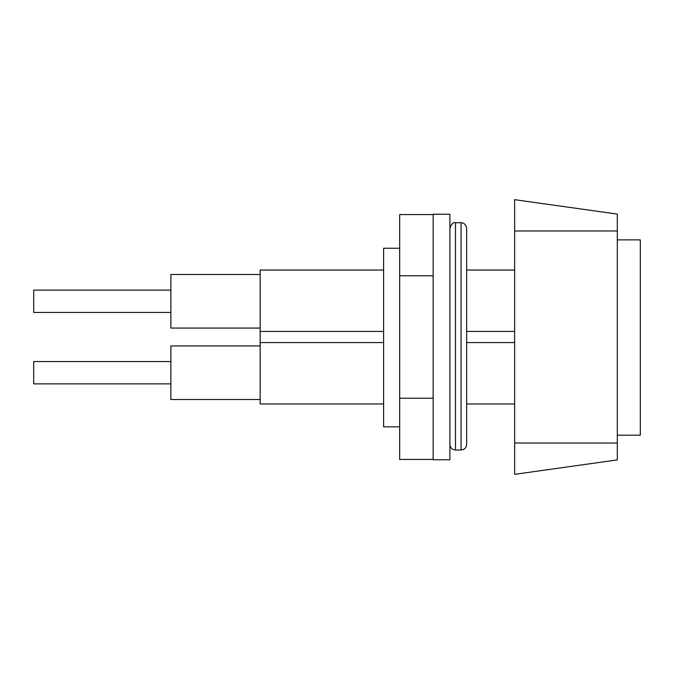 <?xml version="1.0" encoding="UTF-8"?>
<svg xmlns="http://www.w3.org/2000/svg" width="674" height="674" viewBox="0 0 674 674"><rect width="100%" height="100%" fill="white"/><g stroke="black" fill="none" stroke-linecap="round" stroke-linejoin="round"><path stroke-width="1.01" d="M170.867 361.55L33.7 361.55L33.7 383.877L170.867 383.877M399.665 248.251L383.599 248.251L383.599 426.827L399.665 426.827M170.867 290.123L33.7 290.123L33.7 312.45L170.867 312.45M260.156 345.931L170.867 345.931L170.867 399.505L260.156 399.505M260.156 274.495L170.867 274.495L170.867 328.07L260.156 328.07M449.895 337L449.895 459.769L433.155 459.769L433.155 214.231L449.895 214.231L449.895 337M433.155 214.568L399.665 214.568L399.665 459.432L433.155 459.432M433.155 275.784L399.665 275.784M433.155 398.216L399.665 398.216M466.635 336.377L466.635 444.436C466.307 447.822 464.445 449.684 461.058 450.013L461.058 222.74C461.361 222.479 465.886 222.909 466.635 228.326L466.635 336.377M514.624 443.029L514.624 199.664L617.308 214.096L617.308 459.904L514.624 474.336L514.624 443.029L617.308 443.029M617.308 459.904L514.624 474.336M617.308 239.877L640.3 239.877L640.3 435.193L617.308 435.193M383.599 270.038L260.156 270.038L260.156 403.962L383.599 403.962M514.624 331.423L466.635 331.423M383.599 331.423L260.156 331.423M514.624 342.577L466.635 342.577M383.599 342.577L260.156 342.577M461.058 222.74L455.472 222.74L455.472 450.013C452.086 449.684 450.224 447.822 449.895 444.436M514.624 230.971L617.308 230.971M455.472 450.013L461.058 450.013M455.472 222.74C453.273 222.1 451.411 223.962 449.895 228.326M466.635 270.038L514.624 270.038M466.635 403.962L514.624 403.962"/></g></svg>
